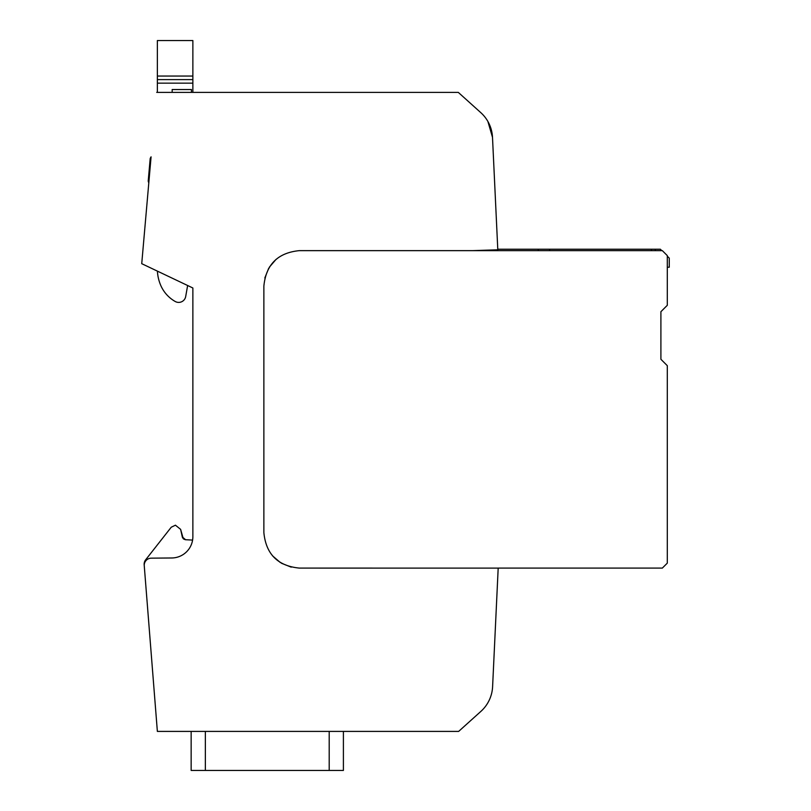 <?xml version="1.0" encoding="UTF-8"?>
<svg xmlns="http://www.w3.org/2000/svg" width="811" height="811" viewBox="0 0 811 811"><rect width="100%" height="100%" fill="white"/><g stroke="black" fill="none" stroke-linecap="round" stroke-linejoin="round"><path stroke-width="1.22" d="M151.079 156.858L141.732 263.676L192.866 287.996L192.866 536.679A21.299 21.299 0 0 1 171.75 557.978L151.272 558.161A7.096 7.096 0 0 0 144.257 565.814L157.364 731.4L458.661 731.4L480.893 711.389L463.314 727.203M463.253 96.844L480.791 112.638A35.502 35.502 0 0 1 492.5 137.343L497.802 249.798L472.57 250.64L299.371 250.64C277.808 252.738 265.967 264.579 263.869 286.141L263.869 532.594C265.967 554.156 277.808 565.987 299.371 568.095L498.187 568.116L492.601 686.674A35.502 35.502 0 0 1 480.893 711.389L480.903 711.369M480.791 112.638L458.296 92.383L156.716 92.383M191.153 731.4L191.153 770.45L343.398 770.45L343.398 731.4L343.398 770.45M264.822 277.96L268.755 268.157M269.374 267.143L276.115 259.317M291.23 567.153L281.437 563.229M280.424 562.611L272.547 555.849M493.098 676.029L492.601 686.674M654.7 568.095L498.187 568.095L662.334 568.095L667.301 563.128L667.301 365.67L660.904 359.273L660.904 311.698L660.904 359.273L660.904 311.698L660.904 359.273L660.904 311.698L667.301 305.301L667.301 255.607L662.334 250.64L472.57 250.64M192.866 287.996L187.635 285.502L185.689 296.532A7.096 7.096 0 0 1 175.196 301.479A34.032 34.032 0 0 1 160.568 284.985A41.533 41.533 0 0 1 157.415 271.138L141.732 263.676L148.798 182.911A10.655 10.655 0 0 1 148.22 181.066L150.187 158.571A10.655 10.655 0 0 1 151.079 156.847M487.898 121.478L492.5 137.343M144.155 564.588A7.167 7.167 0 0 0 144.165 564.74L144.246 565.723L144.165 564.74A7.096 7.096 0 0 1 145.666 559.793L171.243 527.221L175.429 525.193L180.62 529.36L182.303 536.943L180.62 529.36L175.429 525.193L180.62 529.36L183.276 538.697L185.587 539.72L182.303 536.943L180.62 529.36L175.429 525.193L180.62 529.36L182.303 536.943L185.587 539.72L192.592 540.085L185.587 539.72M171.243 527.221L145.666 559.793L171.243 527.221M185.273 539.69L183.681 539.041L185.273 539.69M183.276 538.697L182.384 537.247L183.276 538.697M157.364 92.383L157.364 79.6L192.866 79.6L192.866 92.383M172.165 92.383L172.165 89.545L191.447 89.545L191.447 92.383M192.866 79.6L192.866 40.55L157.364 40.55L157.364 79.6M661.766 250.64L660.347 249.22L497.772 249.22M538.271 249.22L538.271 250.64M192.866 83.148L157.364 83.148M651.466 249.22L651.466 250.64M549.635 249.22L549.635 250.64M667.301 256.175L669.268 258.141L669.268 267.224L667.301 267.224M655.288 249.22L655.288 250.64M329.195 770.45L329.195 731.4M205.355 770.45L205.355 731.4M192.866 76.052L157.405 76.052"/></g></svg>

